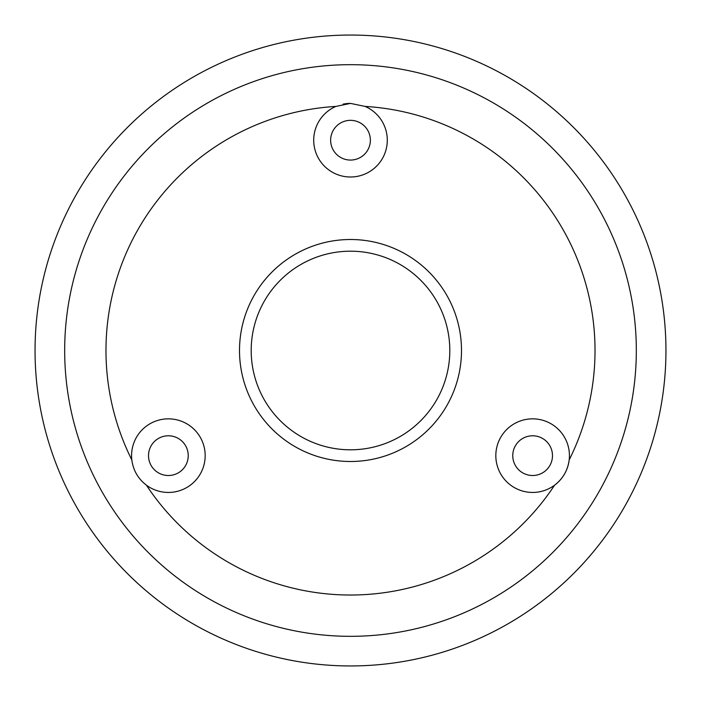 <?xml version="1.0" encoding="UTF-8"?>
<svg xmlns="http://www.w3.org/2000/svg" width="701" height="701" viewBox="0 0 701 701"><rect width="100%" height="100%" fill="white"/><g stroke="black" fill="none" stroke-linecap="round" stroke-linejoin="round"><path stroke-width="1.05" d="M350.5 461.495A110.995 110.995 0 0 1 239.505 350.5A110.995 110.995 0 0 1 350.5 239.505A110.995 110.995 0 0 1 461.495 350.5A110.995 110.995 0 0 1 350.5 461.495M350.5 251.195A99.305 99.305 0 0 0 251.195 350.5A99.305 99.305 0 0 0 350.5 449.805A99.305 99.305 0 0 0 449.805 350.5A99.305 99.305 0 0 0 350.5 251.195M350.5 103.397L335.902 106.421A36.803 36.803 0 0 0 350.5 177.002A36.803 36.803 0 0 0 365.098 106.421L350.5 103.397A36.803 36.803 0 0 0 343.087 104.151M146.413 485.18A36.803 36.803 0 0 0 205.174 455.65A36.803 36.803 0 0 0 168.371 418.847A36.803 36.803 0 0 0 131.814 459.9C133.19 470.31 138.053 478.739 146.413 485.18A244.518 244.518 0 0 0 554.587 485.18C562.912 478.792 567.784 470.362 569.186 459.9A36.803 36.803 0 0 0 532.629 418.847A36.803 36.803 0 0 0 495.826 455.65A36.803 36.803 0 0 0 554.587 485.18A36.803 36.803 0 0 0 569.186 459.9A244.518 244.518 0 0 0 365.098 106.421M350.5 120.335A19.865 19.865 0 0 0 330.635 140.2A19.865 19.865 0 0 0 350.5 160.065A19.865 19.865 0 0 0 370.365 140.2A19.865 19.865 0 0 0 350.5 120.335M532.629 435.785A19.865 19.865 0 0 0 512.764 455.65A19.865 19.865 0 0 0 532.629 475.515A19.865 19.865 0 0 0 552.484 455.65A19.865 19.865 0 0 0 532.629 435.785M168.371 435.785A19.865 19.865 0 0 0 148.516 455.65A19.865 19.865 0 0 0 168.371 475.515A19.865 19.865 0 0 0 188.236 455.65A19.865 19.865 0 0 0 168.371 435.785M350.5 665.95A315.45 315.45 0 0 0 665.95 350.5A315.45 315.45 0 0 0 350.5 35.05A315.45 315.45 0 0 0 35.05 350.5A315.45 315.45 0 0 0 350.5 665.95M350.5 64.676A285.824 285.824 0 0 1 636.324 350.5A285.824 285.824 0 0 1 350.5 636.324A285.824 285.824 0 0 1 64.676 350.5A285.824 285.824 0 0 1 350.5 64.676M335.902 106.421A244.518 244.518 0 0 0 131.814 459.9"/></g></svg>
